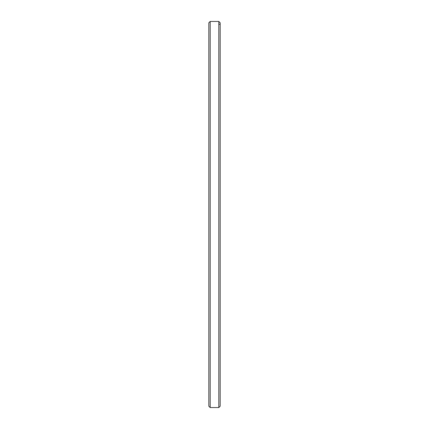 <?xml version="1.0" encoding="UTF-8"?>
<svg xmlns="http://www.w3.org/2000/svg" width="429" height="429" viewBox="0 0 429 429"><rect width="100%" height="100%" fill="white"/><g stroke="black" fill="none" stroke-linecap="round" stroke-linejoin="round"><path stroke-width="0.64" d="M220.179 22.812L218.817 21.45L218.817 407.55L220.179 406.188L220.179 22.812L220.179 406.188L218.817 407.55L218.817 21.45L210.183 21.45L210.183 407.55L218.817 407.55L210.183 407.55L210.183 21.45L208.821 22.812L208.821 406.188L210.183 407.55L208.821 406.188L208.821 22.812L210.183 21.45L218.817 21.45L220.179 22.812L218.817 21.45L210.183 21.45L208.821 22.812M218.817 24.287L220.066 24.287"/></g></svg>
